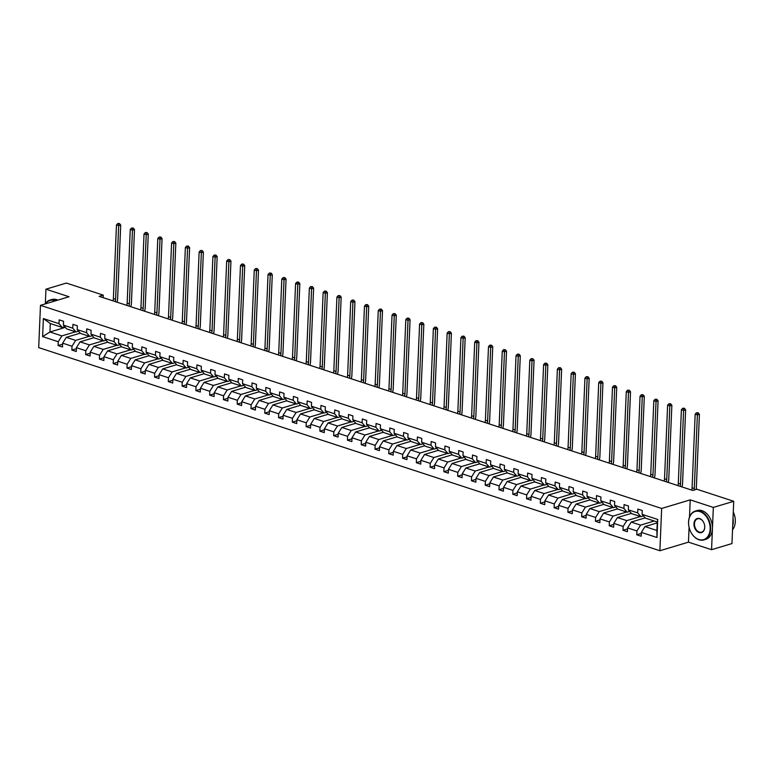 <?xml version="1.0" encoding="UTF-8"?>
<svg xmlns="http://www.w3.org/2000/svg" width="774" height="774" viewBox="0 0 774 774"><rect width="100%" height="100%" fill="white"/><g stroke="black" fill="none" stroke-linecap="round" stroke-linejoin="round"><path stroke-width="1.16" d="M689.083 527.239L688.454 542.148L711.558 549.695L731.962 543.561L733.733 501.291L696.861 489.226L692.778 490.455L99.159 296.345L103.242 295.117L66.361 283.061L45.947 289.195L45.347 303.727M688.454 542.148L659.883 550.74L38.7 347.613L40.471 305.343L661.654 508.46L659.883 550.74M711.558 549.695L713.328 507.425L733.733 501.291M657.223 522.895L644.984 526.572L656.913 530.471L656.991 537.514L641.356 532.396L641.191 536.227L636.779 534.786L641.307 533.421M644.984 526.572L641.356 532.396M645.139 517.874L631.207 522.063L640.572 525.13L636.934 530.954L636.779 534.786M636.934 530.954L627.579 527.897L627.414 531.719L623.002 530.277L627.53 528.913M631.361 513.375L617.429 517.564L626.795 520.621L623.157 526.455L623.002 530.277M623.157 526.455L613.801 523.388L613.637 527.22L609.225 525.769L613.753 524.414M617.575 508.866L603.652 513.056L613.008 516.113L609.38 521.947L609.225 525.769M609.38 521.947L600.014 518.88L599.86 522.711L595.438 521.27L599.976 519.905M603.797 504.358L589.875 508.547L599.231 511.614L595.603 517.438L595.438 521.27M595.603 517.438L586.237 514.381L586.082 518.203L581.661 516.761L586.199 515.397M590.02 499.859L576.088 504.048L585.454 507.105L581.825 512.93L581.661 516.761M581.825 512.93L572.46 509.873L572.305 513.704L567.884 512.253L572.421 510.898M576.243 495.35L562.311 499.54L571.676 502.597L568.048 508.431L567.884 512.253M568.048 508.431L558.683 505.364L558.518 509.195L554.107 507.754L558.644 506.389M562.466 490.842L548.534 495.031L557.899 498.098L554.271 503.922L554.107 507.754M554.271 503.922L544.906 500.865L544.741 504.687L540.329 503.245L544.867 501.881M548.689 486.343L534.757 490.523L544.122 493.589L540.484 499.414L540.329 503.245M540.484 499.414L531.128 496.357L530.964 500.188L526.552 498.737L531.08 497.372M534.911 481.834L520.979 486.024L530.345 489.081L526.707 494.915L526.552 498.737M526.707 494.915L517.351 491.848L517.187 495.679L512.775 494.238L517.303 492.874M521.125 477.326L507.202 481.515L516.558 484.582L512.93 490.406L512.775 494.238M512.93 490.406L503.574 487.349L503.41 491.171L498.988 489.729L503.526 488.365M507.347 472.827L493.425 477.007L502.781 480.074L499.153 485.898L498.988 489.729M499.153 485.898L489.787 482.841L489.632 486.672L485.211 485.221L489.748 483.856M493.57 468.318L479.638 472.508L489.004 475.565L485.375 481.399L485.211 485.221M485.375 481.399L476.01 478.332L475.855 482.163L471.434 480.722L475.971 479.358M479.793 463.81L465.861 467.999L475.226 471.056L471.598 476.89L471.434 480.722M471.598 476.89L462.233 473.833L462.078 477.655L457.657 476.213L462.194 474.849M466.016 459.311L452.084 463.491L461.449 466.558L457.821 472.382L457.657 476.213M457.821 472.382L448.456 469.325L448.291 473.146L443.879 471.705L448.417 470.34M452.239 454.802L438.307 458.992L447.672 462.049L444.044 467.883L443.879 471.705M444.044 467.883L434.678 464.816L434.514 468.647L430.102 467.206L434.63 465.842M438.461 450.294L424.529 454.483L433.895 457.54L430.257 463.374L430.102 467.206M430.257 463.374L420.901 460.317L420.737 464.139L416.325 462.697L420.853 461.333M424.684 445.795L410.752 449.975L420.108 453.042L416.48 458.866L416.325 462.697M416.48 458.866L407.124 455.809L406.96 459.63L402.548 458.189L407.076 456.824M410.897 441.286L396.975 445.476L406.331 448.533L402.703 454.367L402.548 458.189M402.703 454.367L393.337 451.3L393.182 455.131L388.761 453.69L393.298 452.326M397.12 436.778L383.198 440.967L392.553 444.024L388.925 449.858L388.761 453.69M388.925 449.858L379.56 446.792L379.405 450.623L374.984 449.181L379.521 447.817M383.343 432.269L369.411 436.459L378.776 439.526L375.148 445.35L374.984 449.181M375.148 445.35L365.783 442.293L365.628 446.114L361.206 444.673L365.744 443.308M369.566 427.77L355.634 431.96L364.999 435.017L361.371 440.851L361.206 444.673M361.371 440.851L352.006 437.784L351.841 441.615L347.429 440.164L351.967 438.81M355.788 423.262L341.856 427.451L351.222 430.508L347.594 436.343L347.429 440.164M347.594 436.343L338.228 433.276L338.064 437.107L333.652 435.665L338.18 434.301M342.011 418.753L328.079 422.943L337.445 426.01L333.807 431.834L333.652 435.665M333.807 431.834L324.451 428.777L324.287 432.598L319.875 431.157L324.403 429.793M328.234 414.254L314.302 418.444L323.667 421.501L320.03 427.325L319.875 431.157M320.03 427.325L310.674 424.268L310.509 428.099L306.098 426.648L310.626 425.294M314.447 409.746L300.525 413.935L309.881 416.993L306.252 422.827L306.098 426.648M306.252 422.827L296.897 419.76L296.732 423.591L292.311 422.149L296.848 420.785M300.67 405.237L286.748 409.427L296.103 412.494L292.475 418.318L292.311 422.149M292.475 418.318L283.11 415.261L282.955 419.082L278.534 417.641L283.071 416.277M286.893 400.738L272.961 404.918L282.326 407.985L278.698 413.809L278.534 417.641M278.698 413.809L269.333 410.752L269.178 414.583L264.756 413.132L269.294 411.768M273.116 396.23L259.184 400.419L268.549 403.477L264.921 409.311L264.756 413.132M264.921 409.311L255.555 406.244L255.401 410.075L250.979 408.633L255.517 407.269M259.338 391.721L245.406 395.911L254.772 398.978L251.144 404.802L250.979 408.633M251.144 404.802L241.778 401.745L241.614 405.566L237.202 404.125L241.74 402.761M245.561 387.223L231.629 391.402L240.995 394.469L237.366 400.293L237.202 404.125M237.366 400.293L228.001 397.236L227.837 401.067L223.425 399.616L227.953 398.252M231.784 382.714L217.852 386.903L227.217 389.961L223.58 395.795L223.425 399.616M223.58 395.795L214.224 392.728L214.059 396.559L209.648 395.117L214.175 393.753M217.997 378.205L204.075 382.395L213.43 385.452L209.802 391.286L209.648 395.117M209.802 391.286L200.447 388.229L200.282 392.05L195.87 390.609L200.398 389.245M204.22 373.707L190.298 377.886L199.653 380.953L196.025 386.777L195.87 390.609M196.025 386.777L186.66 383.72L186.505 387.551L182.083 386.1L186.621 384.736M190.443 369.198L176.52 373.387L185.876 376.445L182.248 382.279L182.083 386.1M182.248 382.279L172.883 379.212L172.728 383.043L168.306 381.601L172.844 380.237M176.666 364.689L162.733 368.879L172.099 371.936L168.471 377.77L168.306 381.601M168.471 377.77L159.105 374.713L158.951 378.534L154.529 377.093L159.067 375.729M162.888 360.191L148.956 364.37L158.322 367.437L154.694 373.262L154.529 377.093M154.694 373.262L145.328 370.204L145.164 374.026L140.752 372.584L145.289 371.22M149.111 355.682L135.179 359.871L144.544 362.929L140.916 368.763L140.752 372.584M140.916 368.763L131.551 365.696L131.387 369.527L126.975 368.085L131.503 366.721M135.334 351.173L121.402 355.363L130.767 358.42L127.13 364.254L126.975 368.085M127.13 364.254L117.774 361.187L117.609 365.018L113.198 363.577L117.725 362.213M121.557 346.675L107.625 350.854L116.99 353.921L113.352 359.746L113.198 363.577M113.352 359.746L103.997 356.688L103.832 360.51L99.42 359.068L103.948 357.704M107.77 342.166L93.847 346.355L103.203 349.413L99.575 355.247L99.42 359.068M99.575 355.247L90.219 352.18L90.055 356.011L85.633 354.56L90.171 353.205M93.993 337.658L80.07 341.847L89.426 344.904L85.798 350.738L85.633 354.56M85.798 350.738L76.433 347.671L76.278 351.502L71.856 350.061L76.394 348.697M80.215 333.149L66.283 337.338L75.649 340.405L72.021 346.23L71.856 350.061M72.021 346.23L62.655 343.172L62.5 346.994L58.079 345.552L62.617 344.188M65.345 327.373L49.952 331.998L61.872 335.897L58.244 341.721L58.079 345.552M58.244 341.721L42.609 336.613L43.363 318.559L58.998 323.677L59.163 319.846L63.574 321.287L63.41 325.119L72.775 328.176L72.94 324.354L77.352 325.796L77.197 329.627L86.553 332.685L86.717 328.853L91.129 330.304L90.974 334.126L100.33 337.193L100.494 333.362L104.906 334.803L104.751 338.635L114.117 341.692L114.271 337.87L118.693 339.312L118.528 343.143L127.894 346.201L128.049 342.369L132.47 343.82L132.306 347.642L141.671 350.709L141.826 346.878L146.247 348.319L146.083 352.151L155.448 355.208L155.613 351.386L160.025 352.828L159.86 356.659L169.225 359.716L169.39 355.895L173.802 357.336L173.647 361.158L183.003 364.225L183.167 360.394L187.579 361.835L187.424 365.667L196.78 368.734L196.944 364.902L201.356 366.344L201.201 370.175L210.557 373.232L210.722 369.411L215.133 370.852L214.978 374.674L224.344 377.741L224.499 373.91L228.92 375.361L228.756 379.183L238.121 382.25L238.276 378.418L242.697 379.86L242.533 383.691L251.898 386.748L252.053 382.927L256.475 384.368L256.31 388.19L265.676 391.257L265.84 387.426L270.252 388.877L270.087 392.699L279.453 395.766L279.617 391.934L284.029 393.376L283.874 397.207L293.23 400.264L293.394 396.443L297.806 397.884L297.651 401.716L307.007 404.773L307.172 400.942L311.583 402.393L311.429 406.215L320.794 409.282L320.949 405.45L325.37 406.892L325.206 410.723L334.571 413.78L334.726 409.959L339.147 411.4L338.983 415.232L348.348 418.289L348.503 414.458L352.925 415.909L352.76 419.731L362.126 422.798L362.29 418.966L366.702 420.408L366.537 424.239L375.903 427.296L376.067 423.475L380.479 424.916L380.324 428.748L389.68 431.805L389.844 427.974L394.256 429.425L394.101 433.247L403.457 436.313L403.622 432.482L408.033 433.924L407.879 437.755L417.234 440.812L417.399 436.991L421.82 438.432L421.656 442.264L431.021 445.321L431.176 441.499L435.598 442.941L435.433 446.762L444.798 449.829L444.953 445.998L449.375 447.44L449.21 451.271L458.576 454.328L458.73 450.507L463.152 451.948L462.987 455.78L472.353 458.837L472.517 455.015L476.929 456.457L476.765 460.278L486.13 463.345L486.295 459.514L490.706 460.965L490.552 464.787L499.907 467.854L500.072 464.023L504.484 465.464L504.329 469.296L513.684 472.353L513.849 468.531L518.261 469.973L518.106 473.794L527.471 476.861L527.626 473.03L532.048 474.481L531.883 478.303L541.249 481.37L541.403 477.539L545.825 478.98L545.66 482.812L555.026 485.869L555.181 482.047L559.602 483.489L559.438 487.32L568.803 490.377L568.967 486.546L573.379 487.997L573.215 491.819L582.58 494.886L582.745 491.055L587.156 492.496L587.002 496.327L596.357 499.385L596.522 495.563L600.934 497.005L600.779 500.836L610.135 503.893L610.299 500.062L614.711 501.513L614.556 505.335L623.912 508.402L624.076 504.571L628.498 506.012L628.333 509.843L637.699 512.901L637.853 509.079L642.275 510.521L642.11 514.352L657.745 519.46L656.991 537.514M628.333 509.843L631.565 513.607L640.92 516.674L643.455 515.91M640.92 516.674L637.699 512.901M654.224 521.018L640.572 525.13M631.207 522.063L627.579 527.897M614.556 505.335L617.778 509.108L627.143 512.165L629.668 511.411M627.143 512.165L623.912 508.402M640.446 516.519L626.795 520.621M617.429 517.564L613.801 523.388M600.779 500.836L604.001 504.6L613.366 507.657L615.891 506.902M613.366 507.657L610.135 503.893M626.669 512.011L613.008 516.113M603.652 513.056L600.014 518.88M587.002 496.327L590.223 500.091L599.589 503.158L602.114 502.394M599.589 503.158L596.357 499.385M612.892 507.502L599.231 511.614M589.875 508.547L586.237 514.381M573.215 491.819L576.446 495.592L585.812 498.649L588.337 497.895M585.812 498.649L582.58 494.886M599.115 503.003L585.454 507.105M576.088 504.048L572.46 509.873M559.438 487.32L562.669 491.084L572.034 494.141L574.56 493.386M572.034 494.141L568.803 490.377M585.328 498.495L571.676 502.597M562.311 499.54L558.683 505.364M545.66 482.812L548.892 486.575L558.248 489.642L560.782 488.878M558.248 489.642L555.026 485.869M571.551 493.986L557.899 498.098M548.534 495.031L544.906 500.865M531.883 478.303L535.115 482.076L544.47 485.134L547.005 484.369M544.47 485.134L541.249 481.37M557.773 489.487L544.122 493.589M534.757 490.523L531.128 496.357M518.106 473.794L521.337 477.568L530.693 480.625L533.218 479.87M530.693 480.625L527.471 476.861M543.996 484.979L530.345 489.081M520.979 486.024L517.351 491.848M504.329 469.296L507.551 473.059L516.916 476.126L519.441 475.362M516.916 476.126L513.684 472.353M530.219 480.47L516.558 484.582M507.202 481.515L503.574 487.349M490.552 464.787L493.773 468.56L503.139 471.618L505.664 470.853M503.139 471.618L499.907 467.854M516.442 475.971L502.781 480.074M493.425 477.007L489.787 482.841M476.765 460.278L479.996 464.052L489.362 467.109L491.887 466.354M489.362 467.109L486.13 463.345M502.665 471.463L489.004 475.565M479.638 472.508L476.01 478.332M462.987 455.78L466.219 459.543L475.584 462.61L478.109 461.846M475.584 462.61L472.353 458.837M488.887 466.954L475.226 471.056M465.861 467.999L462.233 473.833M449.21 451.271L452.442 455.044L461.807 458.102L464.332 457.337M461.807 458.102L458.576 454.328M475.101 462.455L461.449 466.558M452.084 463.491L448.456 469.325M435.433 446.762L438.664 450.536L448.02 453.593L450.555 452.838M448.02 453.593L444.798 449.829M461.323 457.947L447.672 462.049M438.307 458.992L434.678 464.816M421.656 442.264L424.887 446.027L434.243 449.094L436.778 448.33M434.243 449.094L431.021 445.321M447.546 453.438L433.895 457.54M424.529 454.483L420.901 460.317M407.879 437.755L411.1 441.519L420.466 444.586L422.991 443.821M420.466 444.586L417.234 440.812M433.769 448.93L420.108 453.042M410.752 449.975L407.124 455.809M394.101 433.247L397.323 437.02L406.689 440.077L409.214 439.322M406.689 440.077L403.457 436.313M419.992 444.431L406.331 448.533M396.975 445.476L393.337 451.3M380.324 428.748L383.546 432.511L392.911 435.578L395.437 434.814M392.911 435.578L389.68 431.805M406.215 439.922L392.553 444.024M383.198 440.967L379.56 446.792M366.537 424.239L369.769 428.003L379.134 431.07L381.659 430.305M379.134 431.07L375.903 427.296M392.437 435.414L378.776 439.526M369.411 436.459L365.783 442.293M352.76 419.731L355.992 423.504L365.357 426.561L367.882 425.806M365.357 426.561L362.126 422.798M378.65 430.915L364.999 435.017M355.634 431.96L352.006 437.784M338.983 415.232L342.214 418.995L351.57 422.053L354.105 421.298M351.57 422.053L348.348 418.289M364.873 426.406L351.222 430.508M341.856 427.451L338.228 433.276M325.206 410.723L328.437 414.487L337.793 417.554L340.328 416.789M337.793 417.554L334.571 413.78M351.096 421.898L337.445 426.01M328.079 422.943L324.451 428.777M311.429 406.215L314.65 409.988L324.016 413.045L326.541 412.29M324.016 413.045L320.794 409.282M337.319 417.399L323.667 421.501M314.302 418.444L310.674 424.268M297.651 401.716L300.873 405.479L310.239 408.537L312.764 407.782M310.239 408.537L307.007 404.773M323.542 412.89L309.881 416.993M300.525 413.935L296.897 419.76M283.874 397.207L287.096 400.971L296.461 404.038L298.987 403.273M296.461 404.038L293.23 400.264M309.764 408.382L296.103 412.494M286.748 409.427L283.11 415.261M270.087 392.699L273.319 396.472L282.684 399.529L285.209 398.774M282.684 399.529L279.453 395.766M295.987 403.883L282.326 407.985M272.961 404.918L269.333 410.752M256.31 388.19L259.542 391.963L268.907 395.021L271.432 394.266M268.907 395.021L265.676 391.257M282.21 399.374L268.549 403.477M259.184 400.419L255.555 406.244M242.533 383.691L245.764 387.455L255.13 390.522L257.655 389.757M255.13 390.522L251.898 386.748M268.423 394.866L254.772 398.978M245.406 395.911L241.778 401.745M228.756 379.183L231.987 382.956L241.343 386.013L243.878 385.249M241.343 386.013L238.121 382.25M254.646 390.367L240.995 394.469M231.629 391.402L228.001 397.236M214.978 374.674L218.21 378.447L227.566 381.505L230.101 380.75M227.566 381.505L224.344 377.741M240.869 385.858L227.217 389.961M217.852 386.903L214.224 392.728M201.201 370.175L204.423 373.939L213.788 377.006L216.314 376.241M213.788 377.006L210.557 373.232M227.092 381.35L213.43 385.452M204.075 382.395L200.447 388.229M187.424 365.667L190.646 369.44L200.011 372.497L202.536 371.733M200.011 372.497L196.78 368.734M213.314 376.851L199.653 380.953M190.298 377.886L186.66 383.72M173.647 361.158L176.869 364.931L186.234 367.989L188.759 367.234M186.234 367.989L183.003 364.225M199.537 372.342L185.876 376.445M176.52 373.387L172.883 379.212M159.86 356.659L163.091 360.423L172.457 363.49L174.982 362.725M172.457 363.49L169.225 359.716M185.76 367.834L172.099 371.936M162.733 368.879L159.105 374.713M146.083 352.151L149.314 355.914L158.68 358.981L161.205 358.217M158.68 358.981L155.448 355.208M171.973 363.325L158.322 367.437M148.956 364.37L145.328 370.204M132.306 347.642L135.537 351.415L144.893 354.473L147.428 353.718M144.893 354.473L141.671 350.709M158.196 358.826L144.544 362.929M135.179 359.871L131.551 365.696M118.528 343.143L121.76 346.907L131.116 349.974L133.65 349.209M131.116 349.974L127.894 346.201M144.419 354.318L130.767 358.42M121.402 355.363L117.774 361.187M104.751 338.635L107.973 342.398L117.338 345.465L119.864 344.701M117.338 345.465L114.117 341.692M130.642 349.809L116.99 353.921M107.625 350.854L103.997 356.688M90.974 334.126L94.196 337.899L103.561 340.957L106.086 340.202M103.561 340.957L100.33 337.193M116.864 345.31L103.203 349.413M93.847 346.355L90.219 352.18M77.197 329.627L80.419 333.391L89.784 336.448L92.309 335.693M89.784 336.448L86.553 332.685M103.087 340.802L89.426 344.904M80.07 341.847L76.433 347.671M63.41 325.119L66.641 328.882L76.007 331.949L78.532 331.185M76.007 331.949L72.775 328.176M89.31 336.293L75.649 340.405M66.283 337.338L62.655 343.172M43.363 318.559L50.3 323.542L62.23 327.441L64.755 326.686M62.23 327.441L58.998 323.677M713.328 507.425L690.224 499.869L661.654 508.46M40.471 305.343L69.05 296.752L45.947 289.195M103.135 297.642L103.242 295.117M656.913 530.471L657.261 522.015L645.342 518.116L642.11 514.352M75.523 331.794L61.872 335.897M50.3 323.542L49.952 331.998L42.609 336.613M657.745 519.46L657.261 522.015M690.224 499.869L689.508 517.003M112.985 300.863A6.018 3.822 108.1 0 0 113.381 298.6L116.468 224.963L118.674 225.689L118.693 223.802L119.506 223.551L117.803 223.512L118.693 223.802M115.191 301.589A6.018 3.822 108.1 0 0 115.587 299.325L118.674 225.689L120.715 225.07L117.629 298.706A9.027 5.737 -71.9 0 1 117.009 302.189M120.715 225.07L119.506 223.551M117.803 223.512L116.468 224.963M55.331 300.873A14.687 10.372 -106.7 0 0 54.644 300.622A14.687 10.372 -106.7 0 0 45.463 303.843M45.231 303.911A15.045 10.623 73.3 0 1 49.981 300.07A15.045 10.623 73.3 0 1 54.906 300.206A15.045 10.623 73.3 0 1 56.057 300.651M49.981 300.07L51.771 299.538A15.045 10.623 73.3 0 1 56.705 299.664A15.045 10.623 73.3 0 1 57.847 300.118M699.938 511.624A14.687 10.372 -106.7 0 0 689.121 527.413A14.687 10.372 -106.7 0 0 689.798 529.668A14.687 10.372 -106.7 0 0 698.777 539.507A14.687 10.372 -106.7 0 0 710.135 529.087A14.687 10.372 -106.7 0 0 699.938 511.624M689.121 527.413L689.112 527.384A15.045 10.623 73.3 0 1 689.112 527.384A15.045 10.623 73.3 0 1 695.275 511.082A15.045 10.623 73.3 0 1 700.199 511.208A15.045 10.623 73.3 0 1 710.493 525.778A15.045 10.623 73.3 0 1 703.934 539.904A15.045 10.623 73.3 0 1 698.999 539.768A15.045 10.623 73.3 0 1 689.808 529.697A15.045 10.623 73.3 0 1 689.808 529.677M699.648 518.599A7.343 5.186 73.3 0 1 704.137 523.514A7.343 5.186 73.3 0 1 704.475 524.637A7.343 5.186 73.3 0 1 699.067 532.531A7.343 5.186 73.3 0 1 693.968 523.804A7.343 5.186 73.3 0 1 699.648 518.599M704.137 523.524A6.985 4.925 -106.7 0 0 699.88 518.861A6.985 4.925 -106.7 0 0 697.597 518.803A6.985 4.925 -106.7 0 0 694.549 525.362A6.985 4.925 -106.7 0 0 699.328 532.115A6.985 4.925 -106.7 0 0 701.612 532.173A6.985 4.925 -106.7 0 0 704.475 524.627M695.275 511.082L697.064 510.54A15.045 10.623 73.3 0 1 701.999 510.666A15.045 10.623 73.3 0 1 712.293 525.236A15.045 10.623 73.3 0 1 705.733 539.362L703.934 539.904M733.017 518.377A15.045 10.623 73.3 0 1 732.697 525.972M733.288 512.04A15.045 10.623 73.3 0 1 732.543 529.774M126.762 305.372A6.018 3.822 108.1 0 0 127.159 303.108L130.245 229.472L132.46 230.188L132.47 228.301L133.283 228.059L131.59 228.02L132.47 228.301M128.968 306.098A6.018 3.822 108.1 0 0 129.374 303.824L132.46 230.188L134.502 229.578L131.416 303.214A9.027 5.737 -71.9 0 1 130.787 306.688M134.502 229.578L133.283 228.059M131.59 228.02L130.245 229.472M140.539 309.881A6.018 3.822 108.1 0 0 140.945 307.607L144.032 233.971L146.238 234.696L146.247 232.81L147.06 232.568L145.367 232.519L146.247 232.81M142.745 310.597A6.018 3.822 108.1 0 0 143.151 308.333L146.238 234.696L148.279 234.087L145.193 307.713A9.027 5.737 -71.9 0 1 144.564 311.196M148.279 234.087L147.06 232.568M145.367 232.519L144.032 233.971M154.316 314.389A6.018 3.822 108.1 0 0 154.723 312.116L157.809 238.479L160.015 239.205L160.025 237.318L160.847 237.067L159.144 237.028L160.025 237.318M156.532 315.105A6.018 3.822 108.1 0 0 156.928 312.841L160.015 239.205L162.056 238.585L158.97 312.222A9.027 5.737 -71.9 0 1 158.351 315.705M162.056 238.585L160.847 237.067M159.144 237.028L157.809 238.479M168.103 318.888A6.018 3.822 108.1 0 0 168.5 316.624L171.586 242.988L173.792 243.704L173.802 241.817L174.624 241.575L172.921 241.536L173.802 241.817M170.309 319.614A6.018 3.822 108.1 0 0 170.706 317.34L173.792 243.704L175.833 243.094L172.747 316.73A9.027 5.737 -71.9 0 1 172.128 320.204M175.833 243.094L174.624 241.575M172.921 241.536L171.586 242.988M181.88 323.397A6.018 3.822 108.1 0 0 182.277 321.123L185.363 247.487L187.569 248.212L187.579 246.326L188.401 246.084L186.698 246.035L187.579 246.326M184.086 324.122A6.018 3.822 108.1 0 0 184.483 321.849L187.569 248.212L189.611 247.603L186.524 321.239A9.027 5.737 -71.9 0 1 185.905 324.712M189.611 247.603L188.401 246.084M186.698 246.035L185.363 247.487M195.658 327.905A6.018 3.822 108.1 0 0 196.054 325.631L199.141 251.995L201.346 252.721L201.366 250.834L202.178 250.583L200.476 250.544L201.366 250.834M197.863 328.621A6.018 3.822 108.1 0 0 198.26 326.357L201.346 252.721L203.388 252.101L200.302 325.738A9.027 5.737 -71.9 0 1 199.682 329.221M203.388 252.101L202.178 250.583M200.476 250.544L199.141 251.995M209.435 332.404A6.018 3.822 108.1 0 0 209.831 330.14L212.918 256.504L215.124 257.22L215.143 255.333L215.956 255.091L214.253 255.052L215.143 255.333M211.641 333.13A6.018 3.822 108.1 0 0 212.037 330.856L215.124 257.22L217.165 256.61L214.079 330.246A9.027 5.737 -71.9 0 1 213.46 333.72M217.165 256.61L215.956 255.091M214.253 255.052L212.918 256.504M223.212 336.913A6.018 3.822 108.1 0 0 223.609 334.639L226.695 261.002L228.911 261.728L228.92 259.841L229.733 259.6L228.04 259.551L228.92 259.841M225.418 337.638A6.018 3.822 108.1 0 0 225.824 335.365L228.911 261.728L230.952 261.119L227.866 334.755A9.027 5.737 -71.9 0 1 227.237 338.228M230.952 261.119L229.733 259.6M228.04 259.551L226.695 261.002M236.989 341.421A6.018 3.822 108.1 0 0 237.386 339.147L240.472 265.511L242.688 266.237L242.697 264.35L243.51 264.098L241.817 264.06L242.697 264.35M239.195 342.137A6.018 3.822 108.1 0 0 239.601 339.873L242.688 266.237L244.729 265.617L241.643 339.254A9.027 5.737 -71.9 0 1 241.014 342.737M244.729 265.617L243.51 264.098M241.817 264.06L240.472 265.511M250.766 345.92A6.018 3.822 108.1 0 0 251.173 343.656L254.259 270.02L256.465 270.736L256.475 268.859L257.287 268.607L255.594 268.568L256.475 268.859M252.982 346.646A6.018 3.822 108.1 0 0 253.379 344.372L256.465 270.736L258.506 270.126L255.42 343.762A9.027 5.737 -71.9 0 1 254.801 347.236M258.506 270.126L257.287 268.607M255.594 268.568L254.259 270.02M264.544 350.428A6.018 3.822 108.1 0 0 264.95 348.155L268.036 274.528L270.242 275.244L270.252 273.357L271.074 273.116L269.371 273.067L270.252 273.357M266.759 351.154A6.018 3.822 108.1 0 0 267.156 348.881L270.242 275.244L272.284 274.635L269.197 348.271A9.027 5.737 -71.9 0 1 268.578 351.744M272.284 274.635L271.074 273.116M269.371 273.067L268.036 274.528M278.33 354.937A6.018 3.822 108.1 0 0 278.727 352.663L281.813 279.027L284.019 279.753L284.029 277.866L284.851 277.624L283.149 277.576L284.029 277.866M280.536 355.653A6.018 3.822 108.1 0 0 280.933 353.389L284.019 279.753L286.061 279.133L282.974 352.77A9.027 5.737 -71.9 0 1 282.355 356.253M286.061 279.133L284.851 277.624M283.149 277.576L281.813 279.027M292.108 359.436A6.018 3.822 108.1 0 0 292.504 357.172L295.591 283.536L297.797 284.261L297.806 282.375L298.629 282.123L296.926 282.084L297.806 282.375M294.313 360.162A6.018 3.822 108.1 0 0 294.71 357.888L297.797 284.261L299.838 283.642L296.752 357.278A9.027 5.737 -71.9 0 1 296.132 360.752M299.838 283.642L298.629 282.123M296.926 282.084L295.591 283.536M305.885 363.944A6.018 3.822 108.1 0 0 306.281 361.671L309.368 288.044L311.574 288.76L311.593 286.873L312.406 286.632L310.703 286.583L311.593 286.873M308.091 364.67A6.018 3.822 108.1 0 0 308.487 362.396L311.574 288.76L313.615 288.151L310.529 361.787A9.027 5.737 -71.9 0 1 309.91 365.26M313.615 288.151L312.406 286.632M310.703 286.583L309.368 288.044M319.662 368.453A6.018 3.822 108.1 0 0 320.059 366.179L323.145 292.543L325.351 293.269L325.37 291.382L326.183 291.14L324.48 291.092L325.37 291.382M321.868 369.169A6.018 3.822 108.1 0 0 322.265 366.905L325.351 293.269L327.392 292.649L324.306 366.286A9.027 5.737 -71.9 0 1 323.687 369.769M327.392 292.649L326.183 291.14M324.48 291.092L323.145 292.543M333.439 372.952A6.018 3.822 108.1 0 0 333.836 370.688L336.922 297.052L339.138 297.777L339.147 295.891L339.96 295.639L338.267 295.6L339.147 295.891M335.645 373.678A6.018 3.822 108.1 0 0 336.051 371.404L339.138 297.777L341.179 297.158L338.093 370.794A9.027 5.737 -71.9 0 1 337.464 374.277M341.179 297.158L339.96 295.639M338.267 295.6L336.922 297.052M347.216 377.46A6.018 3.822 108.1 0 0 347.623 375.197L350.709 301.56L352.915 302.276L352.925 300.389L353.737 300.148L352.044 300.099L352.925 300.389M349.422 378.186A6.018 3.822 108.1 0 0 349.829 375.912L352.915 302.276L354.956 301.667L351.87 375.303A9.027 5.737 -71.9 0 1 351.241 378.776M354.956 301.667L353.737 300.148M352.044 300.099L350.709 301.56M360.994 381.969A6.018 3.822 108.1 0 0 361.4 379.695L364.486 306.059L366.692 306.785L366.702 304.898L367.524 304.656L365.821 304.608L366.702 304.898M363.209 382.685A6.018 3.822 108.1 0 0 363.606 380.421L366.692 306.785L368.734 306.175L365.647 379.802A9.027 5.737 -71.9 0 1 365.028 383.285M368.734 306.175L367.524 304.656M365.821 304.608L364.486 306.059M374.78 386.468A6.018 3.822 108.1 0 0 375.177 384.204L378.263 310.567L380.469 311.293L380.479 309.406L381.301 309.155L379.599 309.116L380.479 309.406M376.986 387.193A6.018 3.822 108.1 0 0 377.383 384.93L380.469 311.293L382.511 310.674L379.424 384.31A9.027 5.737 -71.9 0 1 378.805 387.793M382.511 310.674L381.301 309.155M379.599 309.116L378.263 310.567M388.558 390.976A6.018 3.822 108.1 0 0 388.954 388.712L392.041 315.076L394.247 315.792L394.256 313.905L395.079 313.663L393.376 313.625L394.256 313.905M390.764 391.702A6.018 3.822 108.1 0 0 391.16 389.428L394.247 315.792L396.288 315.182L393.202 388.819A9.027 5.737 -71.9 0 1 392.582 392.292M396.288 315.182L395.079 313.663M393.376 313.625L392.041 315.076M402.335 395.485A6.018 3.822 108.1 0 0 402.732 393.211L405.818 319.575L408.024 320.301L408.043 318.414L408.856 318.172L407.153 318.124L408.043 318.414M404.541 396.201A6.018 3.822 108.1 0 0 404.937 393.937L408.024 320.301L410.065 319.691L406.979 393.318A9.027 5.737 -71.9 0 1 406.36 396.801M410.065 319.691L408.856 318.172M407.153 318.124L405.818 319.575M416.112 399.994A6.018 3.822 108.1 0 0 416.509 397.72L419.595 324.083L421.801 324.809L421.82 322.922L422.633 322.671L420.93 322.632L421.82 322.922M418.318 400.709A6.018 3.822 108.1 0 0 418.715 398.446L421.801 324.809L423.842 324.19L420.756 397.826A9.027 5.737 -71.9 0 1 420.137 401.309M423.842 324.19L422.633 322.671M420.93 322.632L419.595 324.083M429.889 404.492A6.018 3.822 108.1 0 0 430.286 402.228L433.372 328.592L435.588 329.308L435.598 327.421L436.41 327.179L434.717 327.141L435.598 327.421M432.095 405.218A6.018 3.822 108.1 0 0 432.502 402.944L435.588 329.308L437.629 328.698L434.543 402.335A9.027 5.737 -71.9 0 1 433.914 405.808M437.629 328.698L436.41 327.179M434.717 327.141L433.372 328.592M443.666 409.001A6.018 3.822 108.1 0 0 444.063 406.727L447.149 333.091L449.365 333.817L449.375 331.93L450.187 331.688L448.494 331.64L449.375 331.93M445.872 409.727A6.018 3.822 108.1 0 0 446.279 407.453L449.365 333.817L451.406 333.207L448.32 406.843A9.027 5.737 -71.9 0 1 447.691 410.317M451.406 333.207L450.187 331.688M448.494 331.64L447.149 333.091M457.444 413.51A6.018 3.822 108.1 0 0 457.85 411.236L460.936 337.599L463.142 338.325L463.152 336.438L463.965 336.187L462.272 336.148L463.152 336.438M459.659 414.225A6.018 3.822 108.1 0 0 460.056 411.962L463.142 338.325L465.184 337.706L462.097 411.342A9.027 5.737 -71.9 0 1 461.478 414.825M465.184 337.706L463.965 336.187M462.272 336.148L460.936 337.599M471.221 418.008A6.018 3.822 108.1 0 0 471.627 415.744L474.714 342.108L476.919 342.824L476.929 340.937L477.752 340.695L476.049 340.657L476.929 340.937M473.436 418.734A6.018 3.822 108.1 0 0 473.833 416.46L476.919 342.824L478.961 342.214L475.875 415.851A9.027 5.737 -71.9 0 1 475.255 419.324M478.961 342.214L477.752 340.695M476.049 340.657L474.714 342.108M485.008 422.517A6.018 3.822 108.1 0 0 485.404 420.243L488.491 346.607L490.697 347.332L490.706 345.446L491.529 345.204L489.826 345.156L490.706 345.446M487.214 423.243A6.018 3.822 108.1 0 0 487.61 420.969L490.697 347.332L492.738 346.723L489.652 420.359A9.027 5.737 -71.9 0 1 489.033 423.833M492.738 346.723L491.529 345.204M489.826 345.156L488.491 346.607M498.785 427.025A6.018 3.822 108.1 0 0 499.182 424.752L502.268 351.115L504.474 351.841L504.484 349.954L505.306 349.703L503.603 349.664L504.484 349.954M500.991 427.741A6.018 3.822 108.1 0 0 501.388 425.477L504.474 351.841L506.515 351.222L503.429 424.858A9.027 5.737 -71.9 0 1 502.81 428.341M506.515 351.222L505.306 349.703M503.603 349.664L502.268 351.115M512.562 431.524A6.018 3.822 108.1 0 0 512.959 429.26L516.045 355.624L518.251 356.34L518.27 354.463L519.083 354.211L517.38 354.173L518.27 354.463M514.768 432.25A6.018 3.822 108.1 0 0 515.165 429.976L518.251 356.34L520.292 355.73L517.206 429.367A9.027 5.737 -71.9 0 1 516.587 432.84M520.292 355.73L519.083 354.211M517.38 354.173L516.045 355.624M526.339 436.033A6.018 3.822 108.1 0 0 526.736 433.759L529.822 360.133L532.028 360.848L532.048 358.962L532.86 358.72L531.158 358.672L532.048 358.962M528.545 436.759A6.018 3.822 108.1 0 0 528.952 434.485L532.028 360.848L534.07 360.239L530.983 433.875A9.027 5.737 -71.9 0 1 530.364 437.349M534.07 360.239L532.86 358.72M531.158 358.672L529.822 360.133M540.117 440.541A6.018 3.822 108.1 0 0 540.513 438.268L543.6 364.631L545.815 365.357L545.825 363.47L546.638 363.229L544.944 363.18L545.825 363.47M542.322 441.257A6.018 3.822 108.1 0 0 542.729 438.993L545.815 365.357L547.857 364.738L544.77 438.374A9.027 5.737 -71.9 0 1 544.141 441.857M547.857 364.738L546.638 363.229M544.944 363.18L543.6 364.631M553.894 445.04A6.018 3.822 108.1 0 0 554.3 442.776L557.386 369.14L559.592 369.866L559.602 367.979L560.415 367.727L558.722 367.689L559.602 367.979M556.1 445.766A6.018 3.822 108.1 0 0 556.506 443.492L559.592 369.866L561.634 369.246L558.547 442.883A9.027 5.737 -71.9 0 1 557.919 446.356M561.634 369.246L560.415 367.727M558.722 367.689L557.386 369.14M567.671 449.549A6.018 3.822 108.1 0 0 568.077 447.275L571.164 373.649L573.37 374.364L573.379 372.478L574.202 372.236L572.499 372.188L573.379 372.478M569.887 450.274A6.018 3.822 108.1 0 0 570.283 448.001L573.37 374.364L575.411 373.755L572.325 447.391A9.027 5.737 -71.9 0 1 571.705 450.865M575.411 373.755L574.202 372.236M572.499 372.188L571.164 373.649M581.458 454.057A6.018 3.822 108.1 0 0 581.855 451.784L584.941 378.147L587.147 378.873L587.156 376.986L587.979 376.745L586.276 376.696L587.156 376.986M583.664 454.773A6.018 3.822 108.1 0 0 584.06 452.509L587.147 378.873L589.188 378.254L586.102 451.89A9.027 5.737 -71.9 0 1 585.483 455.373M589.188 378.254L587.979 376.745M586.276 376.696L584.941 378.147M595.235 458.556A6.018 3.822 108.1 0 0 595.632 456.292L598.718 382.656L600.924 383.382L600.934 381.495L601.756 381.243L600.053 381.205L600.934 381.495M597.441 459.282A6.018 3.822 108.1 0 0 597.838 457.008L600.924 383.382L602.965 382.762L599.879 456.399A9.027 5.737 -71.9 0 1 599.26 459.882M602.965 382.762L601.756 381.243M600.053 381.205L598.718 382.656M609.012 463.065A6.018 3.822 108.1 0 0 609.409 460.801L612.495 387.164L614.701 387.88L614.72 385.994L615.533 385.752L613.83 385.704L614.72 385.994M611.218 463.79A6.018 3.822 108.1 0 0 611.615 461.517L614.701 387.88L616.743 387.271L613.656 460.907A9.027 5.737 -71.9 0 1 613.037 464.381M616.743 387.271L615.533 385.752M613.83 385.704L612.495 387.164M622.789 467.573A6.018 3.822 108.1 0 0 623.186 465.3L626.272 391.663L628.478 392.389L628.498 390.502L629.31 390.26L627.608 390.212L628.498 390.502M624.995 468.289A6.018 3.822 108.1 0 0 625.392 466.025L628.478 392.389L630.52 391.779L627.433 465.406A9.027 5.737 -71.9 0 1 626.814 468.889M630.52 391.779L629.31 390.26M627.608 390.212L626.272 391.663M636.567 472.072A6.018 3.822 108.1 0 0 636.963 469.808L640.05 396.172L642.265 396.898L642.275 395.011L643.088 394.759L641.394 394.721L642.275 395.011M638.773 472.798A6.018 3.822 108.1 0 0 639.179 470.534L642.265 396.898L644.307 396.278L641.22 469.915A9.027 5.737 -71.9 0 1 640.591 473.398M644.307 396.278L643.088 394.759M641.394 394.721L640.05 396.172M650.344 476.581A6.018 3.822 108.1 0 0 650.74 474.317L653.827 400.68L656.042 401.396L656.052 399.51L656.865 399.268L655.172 399.229L656.052 399.51M652.55 477.306A6.018 3.822 108.1 0 0 652.956 475.033L656.042 401.396L658.084 400.787L654.998 474.423A9.027 5.737 -71.9 0 1 654.369 477.897M658.084 400.787L656.865 399.268M655.172 399.229L653.827 400.68M664.121 481.089A6.018 3.822 108.1 0 0 664.527 478.816L667.614 405.179L669.82 405.905L669.829 404.018L670.642 403.776L668.949 403.728L669.829 404.018M666.337 481.805A6.018 3.822 108.1 0 0 666.733 479.541L669.82 405.905L671.861 405.295L668.775 478.922A9.027 5.737 -71.9 0 1 668.156 482.405M671.861 405.295L670.642 403.776M668.949 403.728L667.614 405.179M677.898 485.598A6.018 3.822 108.1 0 0 678.305 483.324L681.391 409.688L683.597 410.413L683.606 408.527L684.429 408.275L682.726 408.237L683.606 408.527M680.114 486.314A6.018 3.822 108.1 0 0 680.51 484.05L683.597 410.413L685.638 409.794L682.552 483.431A9.027 5.737 -71.9 0 1 681.933 486.914M685.638 409.794L684.429 408.275M682.726 408.237L681.391 409.688M691.685 490.097A6.018 3.822 108.1 0 0 692.082 487.833L695.168 414.196L697.374 414.912L697.384 413.026L698.206 412.784L696.503 412.745L697.384 413.026M694.094 490.068A6.018 3.822 108.1 0 0 694.288 488.549L697.374 414.912L699.415 414.303L696.329 487.939A9.027 5.737 -71.9 0 1 696.174 489.439M699.415 414.303L698.206 412.784M696.503 412.745L695.168 414.196M113.381 298.6L115.587 299.325M127.159 303.108L129.374 303.824M140.945 307.607L143.151 308.333M154.723 312.116L156.928 312.841M168.5 316.624L170.706 317.34M182.277 321.123L184.483 321.849M196.054 325.631L198.26 326.357M209.831 330.14L212.037 330.856M223.609 334.639L225.824 335.365M237.386 339.147L239.601 339.873M251.173 343.656L253.379 344.372M264.95 348.155L267.156 348.881M278.727 352.663L280.933 353.389M292.504 357.172L294.71 357.888M306.281 361.671L308.487 362.396M320.059 366.179L322.265 366.905M333.836 370.688L336.051 371.404M347.623 375.197L349.829 375.912M361.4 379.695L363.606 380.421M375.177 384.204L377.383 384.93M388.954 388.712L391.16 389.428M402.732 393.211L404.937 393.937M416.509 397.72L418.715 398.446M430.286 402.228L432.502 402.944M444.063 406.727L446.279 407.453M457.85 411.236L460.056 411.962M471.627 415.744L473.833 416.46M485.404 420.243L487.61 420.969M499.182 424.752L501.388 425.477M512.959 429.26L515.165 429.976M526.736 433.759L528.952 434.485M540.513 438.268L542.729 438.993M554.3 442.776L556.506 443.492M568.077 447.275L570.283 448.001M581.855 451.784L584.06 452.509M595.632 456.292L597.838 457.008M609.409 460.801L611.615 461.517M623.186 465.3L625.392 466.025M636.963 469.808L639.179 470.534M650.74 474.317L652.956 475.033M664.527 478.816L666.733 479.541M678.305 483.324L680.51 484.05M692.082 487.833L694.288 488.549"/></g></svg>
